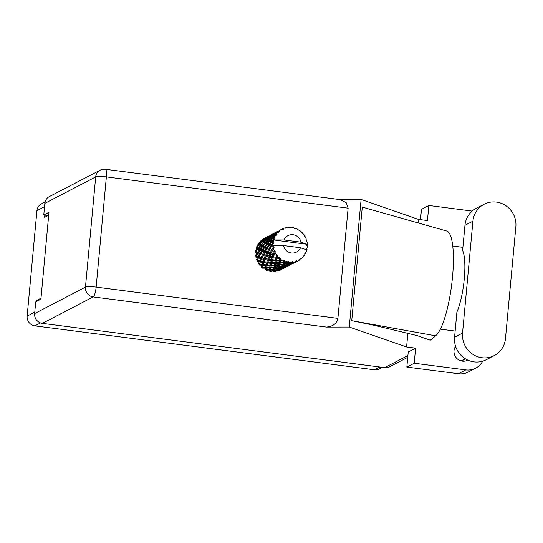 <?xml version="1.0" encoding="UTF-8"?>
<svg xmlns="http://www.w3.org/2000/svg" width="543" height="543" viewBox="0 0 543 543"><rect width="100%" height="100%" fill="white"/><g stroke="black" fill="none" stroke-linecap="round" stroke-linejoin="round"><path stroke-width="0.81" d="M44.818 215.137L44.621 217.322L48.694 215.204M382.408 367.333L379.34 368.928A8.831 8.498 -117.5 0 1 374.46 369.783L34.874 325.881A8.831 8.498 -117.5 0 1 27.15 316.087L36.931 210.643A8.831 8.498 -117.5 0 1 41.39 203.91L45.089 201.982M40.996 298.209L36.917 300.333L36.822 301.358M36.917 300.333L38.417 300.523M484.132 204.236L476.163 208.376A22.229 21.374 62.5 0 0 464.957 225.318L462.616 250.513A35.621 8.111 97.4 0 1 464.265 278.926A35.621 8.111 97.4 0 1 456.914 312.021L454.572 337.21A22.229 21.374 62.5 0 0 474.012 361.862A22.229 21.374 62.5 0 0 486.297 359.71L494.259 355.563A22.229 21.374 62.5 0 0 505.472 338.622L515.85 226.73A22.229 21.374 62.5 0 0 506.286 205.967A22.229 21.374 62.5 0 0 484.132 204.236A22.229 21.374 62.5 0 0 472.919 221.177L462.541 333.069A22.229 21.374 62.5 0 0 481.974 357.722A22.229 21.374 62.5 0 0 494.259 355.563M455.584 346.278A9.475 9.116 62.5 0 0 462.31 361.143A9.475 9.116 62.5 0 0 467.55 360.219A9.475 9.116 62.5 0 0 467.801 360.084M463.376 361.21A9.475 9.116 62.5 0 0 464.414 359.201M420.513 219.657L421.477 209.32L428.848 205.478L472.179 211.084M475.661 368.168L468.283 372.003A17.81 17.132 -117.5 0 1 458.441 373.727L465.813 369.892A17.81 17.132 62.5 0 0 475.661 368.168A17.81 17.132 62.5 0 0 482.686 361.17M406.843 367.061L408.241 351.986L415.612 348.151L414.214 363.226L406.843 367.061L458.441 373.727M428.848 205.478L427.45 220.553L418.429 219.386L361.109 199.457L339.09 199.485M415.612 348.151L406.592 346.984L349.271 327.056L326.418 327.083L93.192 296.933L42.354 323.37L384.688 367.625L407.908 355.55M414.214 363.226L465.813 369.892M455.143 331.067L440.366 329.16M351.742 320.675L373.638 325.189L416.997 335.574L430.273 340.217L435.662 335.825A53.431 12.163 97.4 0 0 452.238 279.788A53.431 12.163 97.4 0 0 446.597 230.992L362.276 207.1L351.742 320.675L435.662 335.825M407.888 332.988L406.592 346.984M418.429 219.386L418.083 223.139M452.719 246.013L462.914 247.33M361.109 199.457L349.271 327.056M407.745 357.321L389.569 366.769A8.831 8.498 -117.5 0 1 384.688 367.625M42.354 323.37A8.831 8.498 -117.5 0 1 34.63 313.576L85.468 287.138L95.69 176.93L44.852 203.367L43.773 215.001L48.022 215.551M43.773 215.001L48.965 212.299L40.901 299.234L35.709 301.935L34.63 313.576M44.852 203.367A8.831 8.498 -117.5 0 1 49.304 196.634L100.143 170.197A8.831 8.498 -117.5 0 0 95.69 176.93A8.831 1.344 5.3 0 1 106.367 176.916L96.145 287.125L337.902 318.374C336.735 323.621 332.907 326.526 326.418 327.083M348.124 208.166L106.367 176.916A8.831 2.009 -82.6 0 0 105.356 169.273L339.911 199.593L346.156 202.6L348.124 208.166L337.902 318.374M306.456 250.126L306.978 249.508A17.81 17.132 62.5 0 0 307.053 249.149L306.503 248.334L307.284 247.791A17.81 17.132 62.5 0 0 307.358 247.153A17.81 17.132 62.5 0 0 307.406 246.508L306.741 245.775L307.426 245.124A17.81 17.132 62.5 0 0 307.419 244.75L306.856 244.248L273.441 239.931A17.81 17.132 62.5 0 0 273.17 241.153L272.62 240.875L273.448 239.897A17.81 17.132 62.5 0 0 273.441 239.931L283.982 239.945L301.005 242.144A9.258 8.905 62.5 0 0 293.077 234.732A9.258 8.905 62.5 0 0 283.982 239.945M264.068 238.418L261.604 240.054L261.543 241.031L260.586 240.936L261.149 241.173L258.617 243.155L258.794 244.126L257.85 244.282L258.712 244.75L256.5 246.95L256.907 247.852L256.038 248.239L257.246 248.87L255.386 251.192L255.997 251.966L255.264 252.57L256.839 253.262L255.353 255.617L256.133 256.221L257.599 253.581L259.364 254.273L258.061 256.608L256.174 255.929M258.441 257.952L260.572 258.563L259.629 260.783L257.382 260.219L258.902 257.104L256.133 256.221L255.57 256.995L257.518 257.66L256.398 259.948L257.287 260.335L256.941 261.237L259.235 261.774L258.454 263.912L259.588 264.102L260.314 262.004L262.778 262.445L262.147 264.468L259.405 264.068L259.289 265.032L261.889 265.357L261.393 267.258L262.649 267.332L263.104 265.479L265.839 265.676L265.459 267.428L262.649 267.332M257.599 253.581L258.251 252.889L256.839 253.262M258.02 258.821L257.497 259.968M261.04 257.531L258.963 256.907L260.206 254.579L262.154 255.244L261.04 257.531L261.93 257.925L260.552 261.061L259.629 260.783M258.061 256.608L258.963 256.907M260.206 254.579L260.769 253.805L259.364 254.273M261.577 258.821L263.878 259.364L263.097 261.495L260.688 261.02L261.93 257.925L258.902 257.104L257.518 257.66M262.683 256.364L261.93 257.925L263.084 255.536L265.215 256.147L264.271 258.373L262.12 257.586M260.688 261.02L259.405 264.068L258.454 263.912M263.084 255.536L263.545 254.694L262.154 255.244M264.957 259.588L267.421 260.029L266.783 262.059L264.224 261.692L265.194 258.644L261.93 257.925L260.572 258.563M283.127 260.83A17.81 17.132 62.5 0 0 283.46 260.986L283.283 262.228L280.297 262.466L280.548 260.932L283.127 260.83L283.134 259.873L280.683 260.192L280.697 258.325L279.713 258.651L279.38 260.185L276.57 260.09L277.025 258.237L279.428 258.414L279.645 257.457L277.263 257.368L277.643 255.346L276.618 255.454L276.068 257.233L273.509 256.866L274.242 254.762L276.394 255.156L276.828 254.239L274.609 253.785L275.389 251.701L274.371 251.592L273.55 253.547L271.432 252.699M284.729 261.516A17.81 17.132 62.5 0 0 285.951 261.916L284.654 262.079L284.362 260.457L283.46 260.986M287.274 262.242A17.81 17.132 62.5 0 0 287.634 262.317L287.532 263.233L284.457 263.837L284.586 262.656L287.274 262.242L287.077 261.353L285.951 261.916M288.978 262.507A17.81 17.132 62.5 0 0 290.247 262.588L288.937 262.914L288.394 261.611L287.634 262.317M291.605 262.568A17.81 17.132 62.5 0 0 291.964 262.547L291.856 263.131L288.781 264.122L288.89 263.321L291.605 262.568L291.224 261.794L290.247 262.588M293.301 262.391A17.81 17.132 62.5 0 0 294.544 262.154L293.247 262.636L292.555 261.706L291.964 262.547M295.84 261.787A17.81 17.132 62.5 0 0 296.179 261.672L293.01 263.294L295.84 261.787L295.311 261.169L294.544 262.154M297.428 261.183A17.81 17.132 62.5 0 0 298.372 260.728A17.81 17.132 62.5 0 0 298.562 260.633L297.32 261.271L296.573 260.749L296.179 261.672M298.582 260.592L299.716 259.948L299.091 259.52L298.562 260.633M299.716 259.948A17.81 17.132 62.5 0 0 300.014 259.751L300.198 258.787L301.1 258.95L299.919 258.767M301.1 258.95A17.81 17.132 62.5 0 0 302.051 258.122L302.315 256.941L302.994 257.165A17.81 17.132 62.5 0 0 303.232 256.893L303.204 255.95L304.08 255.834A17.81 17.132 62.5 0 0 304.793 254.789L304.793 253.608L305.465 253.608A17.81 17.132 62.5 0 0 305.628 253.282L305.397 252.414L306.184 252.04A17.81 17.132 62.5 0 0 306.612 250.832L306.361 249.753L300.483 247.751A9.258 8.905 62.5 0 1 291.387 252.963A9.258 8.905 62.5 0 1 283.466 245.551L272.919 245.538A17.81 17.132 62.5 0 0 272.919 245.565L272.206 245.273L272.878 244.269A17.81 17.132 62.5 0 0 272.919 245.538M273.068 246.95A17.81 17.132 62.5 0 0 273.122 247.316L271.989 249.366L270.095 248.694L271.52 246.339L273.068 246.95L273.855 246.271L272.919 245.565M273.4 248.68A17.81 17.132 62.5 0 0 273.753 249.936L272.885 249.665L274.066 247.628L273.122 247.316M270.855 253.995L273.156 254.538L272.376 256.669L269.966 256.194L272.362 250.71L274.229 251.253L274.853 250.432L273.753 249.936M274.229 251.253A17.81 17.132 62.5 0 0 274.371 251.592M274.975 252.855A17.81 17.132 62.5 0 0 275.62 253.995M277.5 256.534A17.81 17.132 62.5 0 0 278.396 257.477M280.819 259.479A17.81 17.132 62.5 0 0 281.912 260.178M268.568 260.206L271.174 260.531L270.679 262.432L267.984 262.194L268.69 259.242L265.33 258.611L266.219 256.411L268.52 256.948L267.733 259.086L268.69 259.242L267.747 262.086L266.783 262.059M266.219 256.411L264.047 261.651L263.097 261.495L264.047 261.651L262.344 267.163L262.466 268.14L265.31 268.188L265.032 269.776L266.375 269.708L266.627 268.167L269.566 268.045L269.362 269.471L266.375 269.708M262.778 262.445L264.047 261.651L263.925 262.622L266.532 262.948L266.036 264.841L263.341 264.604L263.925 262.622M264.271 258.373L265.33 258.611M269.599 257.172L272.057 257.62L271.425 259.642L268.866 259.276L269.837 256.235L268.69 259.242L265.194 258.644L263.878 259.364M267.339 253.927L266.572 255.515L265.215 256.147M267.984 262.194L265.927 269.443L266.28 270.366L269.287 270.075L269.145 271.31L269.919 270.76L270.536 271.079L270.665 269.898L273.726 269.416L273.611 270.468L270.536 271.079M268.799 259.255L267.421 260.029M271.962 251.545L269.837 256.235L268.52 256.948M272.389 260.654L275.118 260.85L274.744 262.595L271.928 262.507L272.389 259.676L271.629 262.337L270.679 262.432M275.315 260.016L272.62 259.778L273.21 257.796L275.817 258.122L275.315 260.016L276.265 259.927L275.674 262.384L274.744 262.595M271.928 262.507L269.919 270.76L270.482 271.575L273.563 270.903L273.462 271.765L274.072 271.032L274.86 271.357L274.968 270.557L278.057 269.701L277.935 270.366L274.86 271.357M273.21 257.796L272.62 259.778M271.425 259.642L272.389 259.676L271.174 260.531M274.242 254.762L273.326 256.825L272.057 257.62M276.387 260.905L279.238 260.945L278.953 262.541L276.041 262.602L276.57 260.09M276.041 262.602L275.674 262.384L274.072 271.032L274.812 271.676L277.873 270.631L277.724 271.106L278.247 270.034M277.025 258.237L277.025 257.26L276.265 259.927L275.118 260.85M277.643 255.346L277.025 257.26L275.817 258.122M280.548 260.932L280.31 259.975L279.849 262.208L278.953 262.541M280.297 262.466L279.849 262.208L278.131 270.238L279.088 270.529L282.279 268.873L279.088 270.529M280.697 258.325L280.31 259.975L280.683 260.192M279.38 260.185L280.31 259.975L279.238 260.945M257.552 252.196L256.038 251.504L257.837 249.169L259.228 249.841L257.552 252.196L258.251 252.889L259.9 250.153L261.482 250.852L259.995 253.208L258.285 252.509M257.837 249.169L258.644 248.667L257.246 248.87M259.995 253.208L260.769 253.805L255.997 251.966L256.038 251.504M259.9 250.153L260.64 249.556L259.228 249.841M262.703 254.192L260.81 253.52L262.242 251.165L264.007 251.857L262.703 254.192L263.545 254.694L264.848 252.169L266.796 252.834L265.676 255.122L263.606 254.491M265.676 255.122L260.81 253.52M262.242 251.165L262.893 250.472L261.482 250.852M264.848 252.169L265.412 251.395L264.007 251.857M268.907 255.957L266.572 255.515L267.726 253.119L269.851 253.737L268.907 255.957L266.789 255.108M267.726 253.119L268.188 252.278L266.796 252.834M273.441 256.839L269.966 256.194M270.319 252.712L268.249 252.081L269.491 249.753L271.439 250.418L270.319 252.712L271.208 253.099L269.851 253.737M275.389 251.701L274.48 253.819L273.156 254.538M276.068 257.233L277.263 257.368M260.029 248.782L258.692 248.117L260.681 245.823L261.889 246.461L260.029 248.782L260.64 249.556L262.479 246.753L263.871 247.432L262.194 249.78L260.674 249.088M258.129 247.825L256.982 247.214L259.14 244.988L260.172 245.551L258.129 247.825L258.644 248.667L258.692 248.117M259.14 244.988L260.056 244.717L258.712 244.75M262.194 249.78L262.893 250.472L256.907 247.852L256.982 247.214M260.681 245.823L261.55 245.436L260.172 245.551M262.479 246.753L263.287 246.257L261.889 246.461M264.638 250.791L262.927 250.099L264.543 247.744L266.118 248.436L264.638 250.791L265.412 251.395L266.878 248.755L268.642 249.447L267.346 251.782L265.452 251.104M267.346 251.782L262.893 250.472L262.927 250.099M264.543 247.744L265.283 247.14L263.871 247.432M266.878 248.755L267.536 248.063L266.118 248.436M273.55 253.547L268.249 252.081M269.491 249.753L270.054 248.979L268.642 249.447M272.362 250.71L272.824 249.868L271.439 250.418M276.828 254.239L274.609 253.785M262.771 245.416L261.624 244.798L263.783 242.578L264.814 243.142L262.771 245.416L263.287 246.257L265.317 243.413L266.532 244.045L264.672 246.366L263.335 245.701M261.142 244.54L260.165 243.997L262.493 241.866L263.355 242.341L261.142 244.54L261.55 245.436L261.624 244.798M259.758 243.78L258.95 243.332L261.434 241.309L262.14 241.676L259.758 243.78L260.056 244.717L260.165 243.997M261.434 241.309L262.391 241.282L261.149 241.173M264.672 246.366L265.283 247.14L258.794 244.126L258.95 243.332M262.493 241.866L263.436 241.71L262.14 241.676M263.783 242.578L264.692 242.307L263.355 242.341M265.317 243.413L266.185 243.026L264.814 243.142M266.837 247.364L265.317 246.678L267.122 244.343L268.507 245.015L266.837 247.364L267.536 248.063L269.185 245.327L270.76 246.027L269.274 248.382L267.57 247.683M269.274 248.382L265.283 247.14L265.317 246.678M267.122 244.343L267.93 243.841L266.532 244.045M269.185 245.327L269.919 244.73L268.507 245.015M271.989 249.366L270.095 248.694M271.52 246.339L272.179 245.646L270.76 246.027M274.853 250.432L272.885 249.665M265.778 242.124L264.808 241.587L267.136 239.456L267.998 239.925L265.778 242.124L266.185 243.026L268.425 240.162L269.45 240.725L267.414 242.999L266.26 242.388M264.4 241.364L263.586 240.922L266.077 238.9L266.783 239.259L264.4 241.364L264.692 242.307L264.808 241.587M263.253 240.746L262.595 240.42L265.228 238.52L265.785 238.757L263.253 240.746L263.436 241.71L263.586 240.922M262.33 240.298L261.814 240.108L265.004 238.445L262.33 240.298L262.391 241.282L262.595 240.42M264.57 238.357L266.185 238.615L266.45 237.691L269.647 236.035L266.973 237.888L266.45 237.691M267.414 242.999L267.93 243.841L261.543 241.031L261.814 240.108M265.228 238.52L266.185 238.615L265.507 238.574L265.846 237.596L269.036 235.94L265.846 237.596M266.077 238.9L267.034 238.866L265.785 238.757M267.136 239.456L268.072 239.3L266.783 239.259M268.425 240.162L269.335 239.891L267.998 239.925M269.308 243.956L267.977 243.291L269.959 241.004L271.167 241.628L269.308 243.956L269.919 244.73L271.758 241.927L272.973 242.524A17.81 17.132 62.5 0 0 272.939 242.884L271.48 244.954L269.959 244.262M271.48 244.954L272.179 245.646L267.93 243.841L267.977 243.291M269.959 241.004L270.828 240.61L269.45 240.725M271.758 241.927L272.566 241.431L271.167 241.628M273.855 246.271L272.206 245.273M272.878 244.269L273.591 243.631L272.939 242.884M269.043 238.947L268.228 238.506L270.719 236.483L271.419 236.85L269.043 238.947L269.335 239.891L269.443 239.171L271.771 237.04L272.634 237.515L270.421 239.714L269.443 239.171M267.896 238.329L267.237 238.004L269.864 236.11L270.428 236.348L267.896 238.329L268.072 239.3L268.228 238.506M269.206 235.94L270.821 236.205L271.093 235.282L274.283 233.619L271.615 235.472L271.093 235.282M268.486 236.124L265.391 237.732L265.507 238.574M266.246 237.637L266.185 238.615L267.034 238.866L267.237 238.004M266.973 237.888L267.034 238.866L270.828 240.61L273.061 237.753L273.964 238.241A17.81 17.132 62.5 0 0 273.842 238.587L272.057 240.59L270.903 239.972M269.864 236.11L270.821 236.205L270.149 236.157L270.489 235.187L273.679 233.524L270.489 235.187M270.719 236.483L271.676 236.449L270.428 236.348M271.771 237.04L272.715 236.884L271.419 236.85M273.061 237.753L273.977 237.481L272.634 237.515M270.421 239.714L270.828 240.61L272.566 241.431L272.62 240.875M272.973 242.524L273.74 241.961L273.17 241.153M306.978 249.508L306.34 249.855M273.448 239.897L274.514 239.225L273.842 238.587M272.057 240.59L273.74 241.961M272.538 235.92L271.88 235.594L274.507 233.694L275.07 233.931L272.538 235.92L272.715 236.884L272.871 236.096L275.355 234.067L276.998 234.318L276.516 233.178L278.871 232.207L278.6 231.427L276.251 233.062L275.735 232.866L278.491 231.114L279.869 231.338L279.767 230.361L280.975 229.669L282.211 229.791L282.15 229.017L279.394 230.449M273.848 233.531L275.464 233.789L275.735 232.866M273.129 233.714L270.034 235.323L270.149 236.157M270.014 235.37L269.62 235.893M273.964 238.241L274.962 237.956L274.086 236.762L276.244 235.424L275.769 234.685L273.679 236.538L272.871 236.096M301.005 242.144L306.856 244.248M306.469 241.343L306.795 240.719L306.428 241.296L307.107 242.083A17.81 17.132 62.5 0 1 307.304 243.366L306.883 244.14M306.795 240.719A17.81 17.132 62.5 0 0 306.693 240.366L306.055 239.972L306.252 239.042A17.81 17.132 62.5 0 0 305.75 237.834L304.935 237.277L305.118 236.585A17.81 17.132 62.5 0 0 304.935 236.266L304.25 236.083L304.189 235.085A17.81 17.132 62.5 0 0 303.408 234.033L302.519 233.741L302.499 232.974A17.81 17.132 62.5 0 0 302.241 232.703L301.541 232.635M279.767 230.361L279.428 231.332L279.312 230.497L282.15 229.017A17.81 17.132 62.5 0 1 282.475 228.861L283.398 229.207L283.711 228.331A17.81 17.132 62.5 0 1 284.905 227.931L286.059 228.318L286.209 227.605A17.81 17.132 62.5 0 1 286.561 227.537L287.369 228.06L287.899 227.347A17.81 17.132 62.5 0 1 289.161 227.266L290.179 227.884L290.519 227.286A17.81 17.132 62.5 0 1 290.878 227.307L291.516 227.965L292.229 227.463A17.81 17.132 62.5 0 1 293.485 227.707L294.313 228.508L294.801 228.074A17.81 17.132 62.5 0 1 295.148 228.182L295.596 228.936L296.43 228.678A17.81 17.132 62.5 0 1 297.598 229.234L298.188 230.164L298.793 229.92A17.81 17.132 62.5 0 1 299.105 230.117L299.342 230.897L300.238 230.918A17.81 17.132 62.5 0 1 301.236 231.746L301.575 232.743L302.241 232.703M280.975 229.669A17.81 17.132 62.5 0 0 279.93 230.361M278.654 231.142L279.869 231.338M278.491 231.114L278.864 231.189A17.81 17.132 62.5 0 0 278.6 231.427M277.622 232.363A17.81 17.132 62.5 0 0 276.787 233.307M275.063 235.845A17.81 17.132 62.5 0 0 274.486 236.986M269.919 235.418L269.627 236.341L270.034 235.323M270.882 235.228L270.821 236.205L271.676 236.449L271.88 235.594M271.615 235.472L271.676 236.449L273.977 237.481L274.086 236.762M274.507 233.694L275.464 233.789L274.792 233.741L275.125 232.771L278.321 231.108L275.125 232.771M275.355 234.067L276.312 234.04L275.07 233.931M273.679 236.538L273.977 237.481L274.962 237.956M277.765 231.298L274.67 232.913L274.792 233.741M274.656 232.961L274.269 233.476M274.561 233.001L274.263 233.924L274.67 232.913M275.525 232.811L275.464 233.789L276.312 234.04L276.516 233.178M276.251 233.062L276.312 234.04L276.998 234.318M279.299 230.544L278.905 231.06M279.197 230.592L278.905 231.515L279.312 230.497M283.711 228.331L283.018 229.723M286.209 227.605L285.143 228.012M290.519 227.286L289.589 227.517M294.801 228.074L293.973 228.175M298.793 229.92L298.039 229.927M306.883 245.931L307.426 245.124M283.494 268.459L281.831 268.425L282.815 268.615M286.982 266.138L287.457 266.206M278.131 270.238L278.993 270.679L281.654 269.382M283.27 268.581L282.36 268.249L283.398 268.507L286.297 266.973M287.417 266.226L286.473 266.016L288.136 266.043M304.793 254.233L305.465 253.608M291.625 263.722L292.093 263.789M286.514 266.898L283.398 268.507M279.258 270.109L278.45 269.559L277.873 270.631M282.883 267.631L282.36 268.697L279.326 269.878L279.455 269.267L282.516 268.215L282.279 268.873M283.636 268.269L282.774 267.821L283.731 268.12L286.921 266.457L283.731 268.12M287.912 266.165L287.003 265.832L288.041 266.097L290.933 264.556M292.053 263.817L291.116 263.599L292.779 263.633M283.466 245.551L300.483 247.751M302.125 257.803L302.994 257.165M296.261 261.312L296.736 261.38M291.157 264.482L288.041 266.097M274.968 270.557L274.31 269.823L273.563 270.903M277.935 270.366L278.45 269.559L279.326 269.878M279.455 269.267L278.715 268.615L278.057 269.701M283.901 267.699L283.093 267.142L282.774 267.821M282.577 267.957L279.502 268.948L279.604 268.147L282.693 267.285L282.577 267.957L283.093 267.142L282.516 268.215M287.525 265.208L287.003 266.28L283.969 267.461L284.091 266.851L287.159 265.805L286.921 266.457M288.279 265.853L287.41 265.412L288.367 265.703L291.557 264.047L288.367 265.703M292.555 263.749L291.645 263.416L292.684 263.681L295.575 262.147M296.695 261.4L295.752 261.19L297.421 261.217M295.792 262.072L292.684 263.681M278.104 269.348L275.016 270.149L275.125 269.158L278.206 268.493L278.104 269.348L278.715 268.615L279.502 268.948M270.665 269.898L270.204 269.023L269.287 270.075M273.611 270.468L274.31 269.823L275.016 270.149M275.125 269.158L274.561 268.351L273.726 269.416M279.604 268.147L278.953 267.407L278.206 268.493M284.091 266.851L283.351 266.206L283.093 267.142L283.969 267.461M282.74 266.939L279.652 267.74L279.76 266.749L282.849 266.077L282.74 266.939L283.351 266.206L282.693 267.285M288.543 265.283L287.729 264.733L287.41 265.412M287.22 265.541L284.145 266.532L284.247 265.731L287.335 264.875L287.22 265.541L287.729 264.733L287.159 265.805M292.915 263.443L292.053 262.995L293.01 263.294M297.191 261.339L296.281 261.007L297.32 261.271M291.645 263.871L288.604 265.052L288.733 264.441L291.801 263.389L291.645 263.871L292.168 262.792M278.254 268.059L275.172 268.663L275.308 267.482L278.369 267.007L278.254 268.059L278.953 267.407L279.652 267.74M273.781 268.9L270.733 269.321L270.916 267.957L273.923 267.658L273.781 268.9L274.561 268.351L275.172 268.663M266.627 268.167L266.389 267.21L265.31 268.188M269.362 269.471L270.204 269.023L270.733 269.321M270.916 267.957L270.563 267.034L269.566 268.045M275.308 267.482L274.846 266.613L273.923 267.658M279.76 266.749L279.197 265.934L278.369 267.007M284.247 265.731L283.595 264.998L283.351 266.206L284.145 266.532M282.896 265.642L279.815 266.253L279.95 265.072L283.005 264.59L282.896 265.642L283.595 264.998L282.849 266.077M288.733 264.441L287.994 263.789L287.729 264.733L288.604 265.052M287.383 264.529L284.294 265.323L284.403 264.332L287.485 263.667L287.383 264.529L287.994 263.789L287.335 264.875M293.179 262.873L292.372 262.317L292.053 262.995M278.423 266.484L275.376 266.905L275.559 265.541L278.566 265.249L278.423 266.484L279.197 265.934L279.815 266.253M274.005 267.054L271.011 267.292L271.269 265.758L274.208 265.636L274.005 267.054L274.846 266.613L275.376 266.905M269.674 267.366L266.762 267.434L267.108 265.731L269.952 265.771L269.674 267.366L271.011 267.292M263.104 265.479L263.104 264.502L261.889 265.357M265.459 267.428L266.762 267.434M267.108 265.731L266.986 264.753L265.839 265.676M271.269 265.758L271.032 264.801L269.952 265.771M275.559 265.541L275.206 264.617L274.208 265.636M279.95 265.072L279.489 264.197L278.566 265.249M284.403 264.332L283.84 263.525L283.595 264.998L284.294 265.323M283.059 264.074L280.018 264.495L280.202 263.131L283.208 262.832L283.059 264.074L283.84 263.525L283.005 264.59M288.89 263.321L288.231 262.581L287.994 263.789L288.781 264.122M287.532 263.233L288.231 262.581L287.485 263.667M292.555 261.706L292.372 262.317L293.247 262.636M278.647 264.645L275.654 264.882L275.912 263.341L278.844 263.219L278.647 264.645L279.489 264.197L280.018 264.495M274.317 264.95L271.405 265.018L271.744 263.314L274.595 263.362L274.317 264.95L275.654 264.882M270.102 265.011L267.285 264.923L267.747 263.07L270.482 263.26L270.102 265.011L271.405 265.018M259.235 261.774L260.552 261.061L260.314 262.004M262.147 264.468L263.341 264.604M266.036 264.841L267.285 264.923M266.532 262.948L267.747 262.086L267.747 263.07M270.482 263.26L271.629 262.337L271.744 263.314M274.595 263.362L275.674 262.384L275.912 263.341M278.844 263.219L279.849 262.208L280.202 263.131M283.208 262.832L284.125 261.787L283.84 263.525L284.457 263.837M284.654 262.079L284.125 261.787L284.586 262.656M288.394 261.611L288.231 262.581L288.937 262.914M284.362 260.457L284.125 261.787L283.283 262.228M264.156 261.665L257.287 260.335M44.54 206.686L36.931 210.643M27.15 316.087L34.759 312.13M40.549 322.936L34.874 325.881M374.46 369.783L379.815 367M454.572 337.21L462.541 333.069M93.192 296.933A8.831 2.009 -82.6 0 0 96.145 287.125A8.831 1.344 5.3 0 0 85.468 287.138A8.831 8.498 62.5 0 0 93.192 296.933M464.957 225.318L472.919 221.177M465.297 358.74L461.129 360.905M105.356 169.273A8.831 8.831 0 0 0 100.143 170.197M456.018 347.506L454.559 348.267M265.473 237.691L267.76 236.497M270.109 235.275L272.403 234.087M274.751 232.866L277.039 231.671M279.584 270.502L281.871 269.308M274.011 233.551L275.267 233.755M269.382 235.967L270.618 236.164M264.74 238.384L265.989 238.581"/></g></svg>

